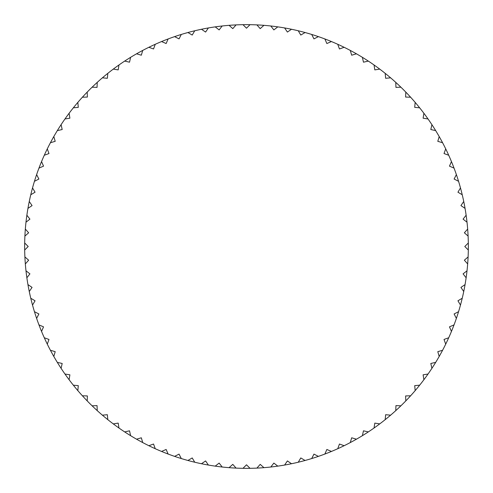 <?xml version="1.0" encoding="UTF-8"?>
<svg xmlns="http://www.w3.org/2000/svg" width="493" height="493" viewBox="0 0 493 493"><rect width="100%" height="100%" fill="white"/><g stroke="black" fill="none" stroke-linecap="round" stroke-linejoin="round"><path stroke-width="0.74" d="M24.681 250.019A221.85 221.85 0 0 1 24.65 246.5A221.85 221.85 0 0 1 24.681 242.981L28.2 246.5L24.681 250.019A221.85 221.85 0 0 0 24.896 256.915L28.631 260.205L25.334 263.946A221.85 221.85 0 0 0 25.987 270.805L29.919 273.861L26.869 277.793A221.85 221.85 0 0 0 27.947 284.609L32.063 287.407L29.266 291.523A221.85 221.85 0 0 0 30.769 298.253L35.058 300.792L32.526 305.075A221.85 221.85 0 0 0 34.448 311.699L38.885 313.961L36.624 318.398A221.85 221.85 0 0 0 38.959 324.881L43.532 326.859L41.554 331.432A221.85 221.85 0 0 0 44.29 337.76L48.973 339.449L47.291 344.132A221.85 221.85 0 0 0 50.422 350.276L55.204 351.669L53.811 356.451A221.85 221.85 0 0 0 57.324 362.386L62.186 363.47L61.095 368.333A221.85 221.85 0 0 0 64.971 374.033L69.889 374.816L69.112 379.733A221.85 221.85 0 0 0 73.34 385.181L78.295 385.649L77.826 390.61A221.85 221.85 0 0 0 82.386 395.78L87.366 395.934L87.212 400.914A221.85 221.85 0 0 0 92.086 405.788L97.066 405.634L97.22 410.614A221.85 221.85 0 0 0 102.39 415.174L107.351 414.705L107.819 419.66A221.85 221.85 0 0 0 113.267 423.888L118.184 423.111L118.967 428.029A221.85 221.85 0 0 0 124.667 431.905L129.53 430.814L130.614 435.676A221.85 221.85 0 0 0 136.549 439.189L141.331 437.796L142.724 442.578A221.85 221.85 0 0 0 148.868 445.709L153.551 444.027L155.24 448.71A221.85 221.85 0 0 0 161.568 451.446L166.141 449.468L168.119 454.041A221.85 221.85 0 0 0 174.602 456.376L179.039 454.115L181.301 458.552A221.85 221.85 0 0 0 187.925 460.474L192.208 457.942L194.747 462.231A221.85 221.85 0 0 0 201.477 463.734L205.593 460.937L208.391 465.053A221.85 221.85 0 0 0 215.207 466.131L219.138 463.081L222.195 467.013A221.85 221.85 0 0 0 229.054 467.666L232.795 464.369L236.085 468.103A221.85 221.85 0 0 0 242.981 468.319L246.5 464.8L250.019 468.319A221.85 221.85 0 0 0 256.915 468.103L260.205 464.369L263.946 467.666A221.85 221.85 0 0 0 270.805 467.013L273.861 463.081L277.793 466.131A221.85 221.85 0 0 0 284.609 465.053L287.407 460.937L291.523 463.734A221.85 221.85 0 0 0 298.253 462.231L300.792 457.942L305.075 460.474A221.85 221.85 0 0 0 311.699 458.552L313.961 454.115L318.398 456.376A221.85 221.85 0 0 0 324.881 454.041L326.859 449.468L331.432 451.446A221.85 221.85 0 0 0 337.76 448.71L339.449 444.027L344.132 445.709A221.85 221.85 0 0 0 350.276 442.578L351.669 437.796L356.451 439.189A221.85 221.85 0 0 0 362.386 435.676L363.47 430.814L368.333 431.905A221.85 221.85 0 0 0 374.033 428.029L374.816 423.111L379.733 423.888A221.85 221.85 0 0 0 385.181 419.66L385.649 414.705L390.61 415.174A221.85 221.85 0 0 0 395.78 410.614L395.934 405.634L400.914 405.788A221.85 221.85 0 0 0 405.788 400.914L405.634 395.934L410.614 395.78A221.85 221.85 0 0 0 415.174 390.61L414.705 385.649L419.66 385.181A221.85 221.85 0 0 0 423.888 379.733L423.111 374.816L428.029 374.033A221.85 221.85 0 0 0 431.905 368.333L430.814 363.47L435.676 362.386A221.85 221.85 0 0 0 439.189 356.451L437.796 351.669L442.578 350.276A221.85 221.85 0 0 0 445.709 344.132L444.027 339.449L448.71 337.76A221.85 221.85 0 0 0 451.446 331.432L449.468 326.859L454.041 324.881A221.85 221.85 0 0 0 456.376 318.398L454.115 313.961L458.552 311.699A221.85 221.85 0 0 0 460.474 305.075L457.942 300.792L462.231 298.253A221.85 221.85 0 0 0 463.734 291.523L460.937 287.407L465.053 284.609A221.85 221.85 0 0 0 466.131 277.793L463.081 273.861L467.013 270.805A221.85 221.85 0 0 0 467.666 263.946L464.369 260.205L468.103 256.915A221.85 221.85 0 0 1 467.666 263.946M24.896 236.085A221.85 221.85 0 0 1 25.334 229.054L28.631 232.795L24.896 236.085A221.85 221.85 0 0 0 24.681 242.981M25.987 222.195A221.85 221.85 0 0 1 26.869 215.207L29.919 219.138L25.987 222.195A221.85 221.85 0 0 0 25.334 229.054M27.947 208.391A221.85 221.85 0 0 1 29.266 201.477L32.063 205.593L27.947 208.391A221.85 221.85 0 0 0 26.869 215.207M30.769 194.747A221.85 221.85 0 0 1 32.526 187.925L35.058 192.208L30.769 194.747A221.85 221.85 0 0 0 29.266 201.477M34.448 181.301A221.85 221.85 0 0 1 36.624 174.602L38.885 179.039L34.448 181.301A221.85 221.85 0 0 0 32.526 187.925M38.959 168.119A221.85 221.85 0 0 1 41.554 161.568L43.532 166.141L38.959 168.119A221.85 221.85 0 0 0 36.624 174.602M44.29 155.24A221.85 221.85 0 0 1 47.291 148.868L48.973 153.551L44.29 155.24A221.85 221.85 0 0 0 41.554 161.568M50.422 142.724A221.85 221.85 0 0 1 53.811 136.549L55.204 141.331L50.422 142.724A221.85 221.85 0 0 0 47.291 148.868M57.324 130.614A221.85 221.85 0 0 1 61.095 124.667L62.186 129.53L57.324 130.614A221.85 221.85 0 0 0 53.811 136.549M64.971 118.967A221.85 221.85 0 0 1 69.112 113.267L69.889 118.184L64.971 118.967A221.85 221.85 0 0 0 61.095 124.667M73.34 107.819A221.85 221.85 0 0 1 77.826 102.39L78.295 107.351L73.34 107.819A221.85 221.85 0 0 0 69.112 113.267M82.386 97.22A221.85 221.85 0 0 1 87.212 92.086L87.366 97.066L82.386 97.22A221.85 221.85 0 0 0 77.826 102.39M92.086 87.212A221.85 221.85 0 0 1 97.22 82.386L97.066 87.366L92.086 87.212A221.85 221.85 0 0 0 87.212 92.086M102.39 77.826A221.85 221.85 0 0 1 107.819 73.34L107.351 78.295L102.39 77.826A221.85 221.85 0 0 0 97.22 82.386M113.267 69.112A221.85 221.85 0 0 1 118.967 64.971L118.184 69.889L113.267 69.112A221.85 221.85 0 0 0 107.819 73.34M124.667 61.095A221.85 221.85 0 0 1 130.614 57.324L129.53 62.186L124.667 61.095A221.85 221.85 0 0 0 118.967 64.971M136.549 53.811A221.85 221.85 0 0 1 142.724 50.422L141.331 55.204L136.549 53.811A221.85 221.85 0 0 0 130.614 57.324M148.868 47.291A221.85 221.85 0 0 1 155.24 44.29L153.551 48.973L148.868 47.291A221.85 221.85 0 0 0 142.724 50.422M161.568 41.554A221.85 221.85 0 0 1 168.119 38.959L166.141 43.532L161.568 41.554A221.85 221.85 0 0 0 155.24 44.29M174.602 36.624A221.85 221.85 0 0 1 181.301 34.448L179.039 38.885L174.602 36.624A221.85 221.85 0 0 0 168.119 38.959M187.925 32.526A221.85 221.85 0 0 1 194.747 30.769L192.208 35.058L187.925 32.526A221.85 221.85 0 0 0 181.301 34.448M201.477 29.266A221.85 221.85 0 0 1 208.391 27.947L205.593 32.063L201.477 29.266A221.85 221.85 0 0 0 194.747 30.769M215.207 26.869A221.85 221.85 0 0 1 222.195 25.987L219.138 29.919L215.207 26.869A221.85 221.85 0 0 0 208.391 27.947M229.054 25.334A221.85 221.85 0 0 1 236.085 24.896L232.795 28.631L229.054 25.334A221.85 221.85 0 0 0 222.195 25.987M242.981 24.681A221.85 221.85 0 0 1 250.019 24.681L246.5 28.2L242.981 24.681A221.85 221.85 0 0 0 236.085 24.896M256.915 24.896A221.85 221.85 0 0 1 263.946 25.334L260.205 28.631L256.915 24.896A221.85 221.85 0 0 0 250.019 24.681M270.805 25.987A221.85 221.85 0 0 1 277.793 26.869L273.861 29.919L270.805 25.987A221.85 221.85 0 0 0 263.946 25.334M284.609 27.947A221.85 221.85 0 0 1 291.523 29.266L287.407 32.063L284.609 27.947A221.85 221.85 0 0 0 277.793 26.869M298.253 30.769A221.85 221.85 0 0 1 305.075 32.526L300.792 35.058L298.253 30.769A221.85 221.85 0 0 0 291.523 29.266M311.699 34.448A221.85 221.85 0 0 1 318.398 36.624L313.961 38.885L311.699 34.448A221.85 221.85 0 0 0 305.075 32.526M324.881 38.959A221.85 221.85 0 0 1 331.432 41.554L326.859 43.532L324.881 38.959A221.85 221.85 0 0 0 318.398 36.624M337.76 44.29A221.85 221.85 0 0 1 344.132 47.291L339.449 48.973L337.76 44.29A221.85 221.85 0 0 0 331.432 41.554M350.276 50.422A221.85 221.85 0 0 1 356.451 53.811L351.669 55.204L350.276 50.422A221.85 221.85 0 0 0 344.132 47.291M362.386 57.324A221.85 221.85 0 0 1 368.333 61.095L363.47 62.186L362.386 57.324A221.85 221.85 0 0 0 356.451 53.811M374.033 64.971A221.85 221.85 0 0 1 379.733 69.112L374.816 69.889L374.033 64.971A221.85 221.85 0 0 0 368.333 61.095M385.181 73.34A221.85 221.85 0 0 1 390.61 77.826L385.649 78.295L385.181 73.34A221.85 221.85 0 0 0 379.733 69.112M395.78 82.386A221.85 221.85 0 0 1 400.914 87.212L395.934 87.366L395.78 82.386A221.85 221.85 0 0 0 390.61 77.826M405.788 92.086A221.85 221.85 0 0 1 410.614 97.22L405.634 97.066L405.788 92.086A221.85 221.85 0 0 0 400.914 87.212M415.174 102.39A221.85 221.85 0 0 1 419.66 107.819L414.705 107.351L415.174 102.39A221.85 221.85 0 0 0 410.614 97.22M423.888 113.267A221.85 221.85 0 0 1 428.029 118.967L423.111 118.184L423.888 113.267A221.85 221.85 0 0 0 419.66 107.819M431.905 124.667A221.85 221.85 0 0 1 435.676 130.614L430.814 129.53L431.905 124.667A221.85 221.85 0 0 0 428.029 118.967M439.189 136.549A221.85 221.85 0 0 1 442.578 142.724L437.796 141.331L439.189 136.549A221.85 221.85 0 0 0 435.676 130.614M445.709 148.868A221.85 221.85 0 0 1 448.71 155.24L444.027 153.551L445.709 148.868A221.85 221.85 0 0 0 442.578 142.724M451.446 161.568A221.85 221.85 0 0 1 454.041 168.119L449.468 166.141L451.446 161.568A221.85 221.85 0 0 0 448.71 155.24M456.376 174.602A221.85 221.85 0 0 1 458.552 181.301L454.115 179.039L456.376 174.602A221.85 221.85 0 0 0 454.041 168.119M460.474 187.925A221.85 221.85 0 0 1 462.231 194.747L457.942 192.208L460.474 187.925A221.85 221.85 0 0 0 458.552 181.301M463.734 201.477A221.85 221.85 0 0 1 465.053 208.391L460.937 205.593L463.734 201.477A221.85 221.85 0 0 0 462.231 194.747M466.131 215.207A221.85 221.85 0 0 1 467.013 222.195L463.081 219.138L466.131 215.207A221.85 221.85 0 0 0 465.053 208.391M467.666 229.054A221.85 221.85 0 0 1 468.103 236.085L464.369 232.795L467.666 229.054A221.85 221.85 0 0 0 467.013 222.195M468.103 256.915A221.85 221.85 0 0 0 468.319 250.019L464.8 246.5L468.319 242.981A221.85 221.85 0 0 0 468.103 236.085M468.319 242.981A221.85 221.85 0 0 1 468.35 246.5A221.85 221.85 0 0 1 468.319 250.019M467.013 270.805A221.85 221.85 0 0 1 466.131 277.793M465.053 284.609A221.85 221.85 0 0 1 463.734 291.523M462.231 298.253A221.85 221.85 0 0 1 460.474 305.075M458.552 311.699A221.85 221.85 0 0 1 456.376 318.398M454.041 324.881A221.85 221.85 0 0 1 451.446 331.432M448.71 337.76A221.85 221.85 0 0 1 445.709 344.132M442.578 350.276A221.85 221.85 0 0 1 439.189 356.451M435.676 362.386A221.85 221.85 0 0 1 431.905 368.333M428.029 374.033A221.85 221.85 0 0 1 423.888 379.733M419.66 385.181A221.85 221.85 0 0 1 415.174 390.61M410.614 395.78A221.85 221.85 0 0 1 405.788 400.914M400.914 405.788A221.85 221.85 0 0 1 395.78 410.614M390.61 415.174A221.85 221.85 0 0 1 385.181 419.66M379.733 423.888A221.85 221.85 0 0 1 374.033 428.029M368.333 431.905A221.85 221.85 0 0 1 362.386 435.676M356.451 439.189A221.85 221.85 0 0 1 350.276 442.578M344.132 445.709A221.85 221.85 0 0 1 337.76 448.71M331.432 451.446A221.85 221.85 0 0 1 324.881 454.041M318.398 456.376A221.85 221.85 0 0 1 311.699 458.552M305.075 460.474A221.85 221.85 0 0 1 298.253 462.231M291.523 463.734A221.85 221.85 0 0 1 284.609 465.053M277.793 466.131A221.85 221.85 0 0 1 270.805 467.013M263.946 467.666A221.85 221.85 0 0 1 256.915 468.103M250.019 468.319A221.85 221.85 0 0 1 242.981 468.319M236.085 468.103A221.85 221.85 0 0 1 229.054 467.666M222.195 467.013A221.85 221.85 0 0 1 215.207 466.131M208.391 465.053A221.85 221.85 0 0 1 201.477 463.734M194.747 462.231A221.85 221.85 0 0 1 187.925 460.474M181.301 458.552A221.85 221.85 0 0 1 174.602 456.376M168.119 454.041A221.85 221.85 0 0 1 161.568 451.446M155.24 448.71A221.85 221.85 0 0 1 148.868 445.709M142.724 442.578A221.85 221.85 0 0 1 136.549 439.189M130.614 435.676A221.85 221.85 0 0 1 124.667 431.905M118.967 428.029A221.85 221.85 0 0 1 113.267 423.888M107.819 419.66A221.85 221.85 0 0 1 102.39 415.174M97.22 410.614A221.85 221.85 0 0 1 92.086 405.788M87.212 400.914A221.85 221.85 0 0 1 82.386 395.78M77.826 390.61A221.85 221.85 0 0 1 73.34 385.181M69.112 379.733A221.85 221.85 0 0 1 64.971 374.033M61.095 368.333A221.85 221.85 0 0 1 57.324 362.386M53.811 356.451A221.85 221.85 0 0 1 50.422 350.276M47.291 344.132A221.85 221.85 0 0 1 44.29 337.76M41.554 331.432A221.85 221.85 0 0 1 38.959 324.881M36.624 318.398A221.85 221.85 0 0 1 34.448 311.699M32.526 305.075A221.85 221.85 0 0 1 30.769 298.253M29.266 291.523A221.85 221.85 0 0 1 27.947 284.609M26.869 277.793A221.85 221.85 0 0 1 25.987 270.805M25.334 263.946A221.85 221.85 0 0 1 24.896 256.915"/></g></svg>
